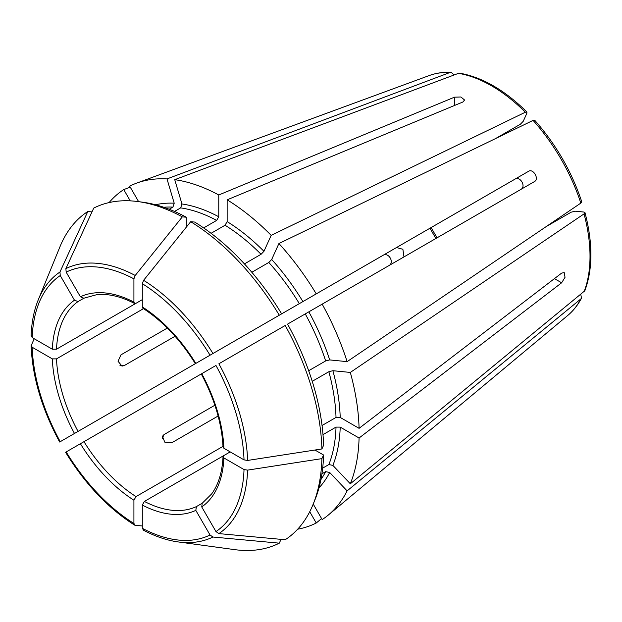 <?xml version="1.0" encoding="UTF-8"?>
<svg xmlns="http://www.w3.org/2000/svg" width="622" height="622" viewBox="0 0 622 622"><rect width="100%" height="100%" fill="white"/><g stroke="black" fill="none" stroke-linecap="round" stroke-linejoin="round"><path stroke-width="0.93" d="M174.494 211.449L180.668 207.88A162.964 94.085 60 0 1 216.674 220.398L218.765 216.767L218.765 194.981A192.595 111.19 60 0 0 174.735 179.68L181.958 203.969L180.668 207.88M495.477 138.613L520.342 124.26L523.242 121.274L526.85 113.297L526.927 112.046C504.597 89.996 482.003 77.011 459.137 73.093L174.735 179.68M388.812 265.672C394.869 262.624 388.563 251.685 382.888 255.409L396.509 247.54L402.877 249.267L403.888 256.357M123.747 405.023L136.475 397.676M218.112 416.009L171.75 442.771L164.737 442.118L162.474 436.271L164.006 434.599L214.878 405.233M321.939 473.785L325.648 471.647A162.964 94.085 60 0 1 320.936 479.539M322.686 468.117L328.859 464.556L332.887 465.396L350.318 483.792L584.82 290.785C592.859 269.031 592.914 242.969 584.983 212.607L584.035 213.89L350.318 372.43A192.595 111.19 60 0 1 359.081 428.333L561.635 273.112L564.224 272.599L565.025 277.319L561.635 282.792L359.081 438.005A192.595 111.19 60 0 1 350.318 483.792M322.997 434.63L336.02 427.112L340.211 427.112L359.081 438.005M321.901 448.96L247.603 460.435A153.121 88.402 60 0 0 218.882 363.777L285.21 325.485A191.568 110.607 60 0 1 321.901 448.96L323.58 445.336A188.326 108.733 60 0 0 287.558 324.124L534.438 181.593C539.562 179.082 533.241 168.15 528.513 171.33L514.884 179.198C520.186 175.715 526.469 186.608 520.808 189.461M247.603 460.435L244.026 459.883A149.91 86.551 60 0 0 215.966 365.464L202.352 373.324M314.95 450.033L323.58 455.016L321.901 458.632A191.568 110.607 60 0 1 313.053 504.496A191.568 110.607 60 0 1 285.21 539.74L218.882 533.606L215.966 531.585L201.738 506.938L202.204 503.252L211.674 493.891C218.462 484.585 222.248 472.184 223.034 456.688L223.904 455.522L230.187 451.899M321.901 458.632L247.603 470.115L244.026 469.563L223.904 457.947L223.034 456.688M313.224 504.084L322.173 519.58A192.595 111.19 60 0 0 328.346 515.024A192.595 111.19 60 0 0 347.115 490.882L329.683 472.479L325.648 471.647M65.878 452.116L201.264 373.946C214.598 399.029 221.86 423.411 223.034 447.101L223.904 448.268A121.484 70.138 -120 0 0 201.738 373.674M308.675 370.735L325.648 360.931L329.683 359.913L347.115 361.639L580.824 203.099L581.772 201.792C571.61 171.408 555.92 144.226 534.687 120.24L533.077 120.396L278.92 243.529A192.595 111.19 60 0 1 316.248 293.879L528.513 171.33M31.224 335.515L32.188 337.583L52.31 349.199L56.501 349.199L142.298 299.664L136.008 303.295L134.57 303.458L133.917 302.082A121.484 70.138 -120 0 0 80.401 296.78L83.83 298.218L96.667 294.696C108.119 293.467 120.754 296.391 134.57 303.458M186.297 227.185L186.297 217.218A188.326 108.733 60 0 0 142.967 202.251L138.177 201.598A191.568 110.607 60 0 0 93.735 208.09L65.878 268.603L66.173 272.133L80.401 296.78M138.62 201.66L129.671 186.157A192.595 111.19 60 0 1 136.708 183.093A192.595 111.19 60 0 1 166.999 178.911L174.214 203.207L172.924 207.118L169.215 209.256M322.048 425.502L336.02 417.44L340.211 417.44L359.081 428.333M244.026 459.883L223.904 448.268M142.298 525.955L135.223 525.326L133.917 523.46L133.917 500.22L136.008 496.589L223.003 446.371M135.223 525.326L134.647 525.131M34.21 338.749L31.1 345.785C32.43 377.142 41.946 409.222 59.65 442.017M59.953 272.024A153.121 88.402 60 0 0 38.269 299.812L59.969 246.755A191.568 110.607 60 0 1 87.803 211.511L59.953 272.024L60.248 275.554L74.477 300.201L78.053 301.561L83.9 298.179M91.978 211.9L87.803 211.511M109.099 202.57A192.595 111.19 60 0 1 123.747 189.578L130.262 187.183M453.897 74.71L451.113 72.3L450.064 72.471L166.999 178.911M281.035 539.352L279.286 543.162L212.949 537.027L210.042 535.006L195.813 510.367L196.42 506.588L202.274 503.206M143.604 530.162L142.298 528.296L142.298 505.064L144.39 501.433L223.834 455.561M211.083 233.304L225.055 225.242L227.147 221.611L227.147 199.825L462.854 102.016L464.587 100.025L460.91 96.978L454.472 97.18L218.765 194.981M227.147 199.825A192.595 111.19 60 0 1 271.176 235.357L263.953 251.311L261.061 254.297L244.43 263.899M526.927 112.046L525.333 112.224L271.176 235.357M322.173 304.142A192.595 111.19 60 0 1 347.115 361.639M59.953 441.853L382.888 255.409M31.224 345.194L32.188 347.255L52.31 358.878L56.501 358.878L143.495 308.652M546.248 226.556L571.113 212.203L575.148 211.185L583.864 212.048L584.983 212.607M309.733 511.727L316.248 523.001L321.582 518.561M316.248 523.001A192.595 111.19 60 0 1 297.674 529.19M580.8 294.517L581.492 298.14L580.824 298.957L347.115 490.882M350.318 372.43L332.887 370.704L328.859 371.723A162.964 94.085 60 0 1 336.02 417.44M278.92 243.529L271.697 259.491L268.805 262.468A162.964 94.085 60 0 1 299.33 303.645L316.248 293.879M279.286 315.214A191.568 110.607 60 0 0 190.697 221.704L194.67 222.062A188.326 108.733 60 0 1 281.634 313.861L514.884 179.198M203.651 227.916L216.674 220.398M130.255 200.859L123.747 189.578M312.228 381.325L328.859 371.723M251.832 272.273L268.805 262.468M119.89 365.2L124.182 365.627L121.974 366.117L118.04 361.234L120.979 354.835L167.341 328.066M190.697 221.704L143.604 280.304L142.298 283.686L142.298 306.918L142.873 308.255C162.793 321.115 180.287 339.596 195.339 363.683M186.297 217.218L182.316 216.868L135.223 275.468L133.917 278.843L133.917 302.082M270.43 320.33L299.33 303.645M124.182 365.627L175.054 336.253M323.58 455.016A188.326 108.733 60 0 1 314.88 500.018L313.053 504.496M138.177 201.598A191.568 110.607 60 0 1 182.316 216.868M279.286 543.162A191.568 110.607 60 0 1 234.844 549.654L178.047 541.91C166.712 540.339 155.065 536.382 143.107 530.014M162.225 438.533L164.006 434.599M336.02 427.112A162.964 94.085 60 0 1 328.859 464.556M247.603 470.115A153.121 88.402 60 0 1 218.882 533.606M201.738 506.938A121.484 70.138 -120 0 0 223.904 457.947M136.708 183.093L429.234 75.55A139.204 80.37 60 0 1 450.064 72.471M142.298 505.064A121.484 70.138 -120 0 0 195.813 510.367M144.39 501.433A118.522 68.428 -120 0 0 196.42 506.588M457.808 73.24A139.204 80.37 60 0 1 525.333 112.224M80.401 443.735A121.484 70.138 -120 0 0 133.917 500.22M83.978 441.667A118.522 68.428 -120 0 0 136.008 496.589M533.077 120.396A139.204 80.37 60 0 1 580.824 203.099M52.31 358.878A121.484 70.138 -120 0 0 74.477 433.464M56.501 358.878A118.522 68.428 -120 0 0 78.053 431.404M584.035 213.89A139.204 80.37 60 0 1 584.035 291.866M340.211 427.112A165.926 95.796 60 0 1 332.887 465.396M580.824 298.957A139.204 80.37 60 0 1 567.746 315.463L328.346 515.024M329.683 472.479A165.926 95.796 60 0 1 318.985 487.866M332.887 370.704A165.926 95.796 60 0 1 340.211 417.44M271.697 259.491A165.926 95.796 60 0 1 302.906 301.584M454.472 97.18L454.472 105.491M181.958 203.969A165.926 95.796 60 0 1 218.765 216.767M163.726 207.25A162.964 94.085 60 0 1 172.924 207.118M74.477 300.201A121.484 70.138 -120 0 0 52.31 349.199M78.053 301.561A118.522 68.428 -120 0 0 56.501 349.199M305.254 313.908A162.964 94.085 60 0 1 325.648 360.931M308.831 311.847A165.926 95.796 60 0 1 329.683 359.913M227.147 221.611A165.926 95.796 60 0 1 263.953 251.311M225.055 225.242A162.964 94.085 60 0 1 261.061 254.297M155.539 204.778A165.926 95.796 60 0 1 174.214 203.207M561.635 282.792L554.435 278.633M430.035 228.181A118.522 68.428 -120 0 0 435.96 238.451M244.026 469.563A149.91 86.551 60 0 1 215.966 531.585M195.813 363.411A121.484 70.138 -120 0 0 142.298 306.918M142.298 283.686A149.91 86.551 60 0 1 210.042 355.193M143.604 280.304A153.121 88.402 60 0 1 212.949 353.514M66.173 272.133A149.91 86.551 60 0 1 133.917 278.843M65.878 268.603A153.121 88.402 60 0 1 135.223 275.468M32.188 337.583A149.91 86.551 60 0 1 60.248 275.554M60.248 441.682A149.91 86.551 60 0 1 32.188 347.255M133.917 523.46A149.91 86.551 60 0 1 66.173 451.945M210.042 535.006A149.91 86.551 60 0 1 142.298 528.296M212.949 537.027A153.121 88.402 60 0 1 178.047 541.91M429.234 75.55C436.006 73.069 443.299 71.989 451.113 72.3M581.5 298.14C577.861 305.06 573.282 310.837 567.746 315.463M437.041 237.822L431.116 227.559M38.269 299.812C33.961 310.409 31.574 322.476 31.1 336.02M134.64 525.131C108.15 508.306 85.136 484.025 65.59 452.295"/></g></svg>
